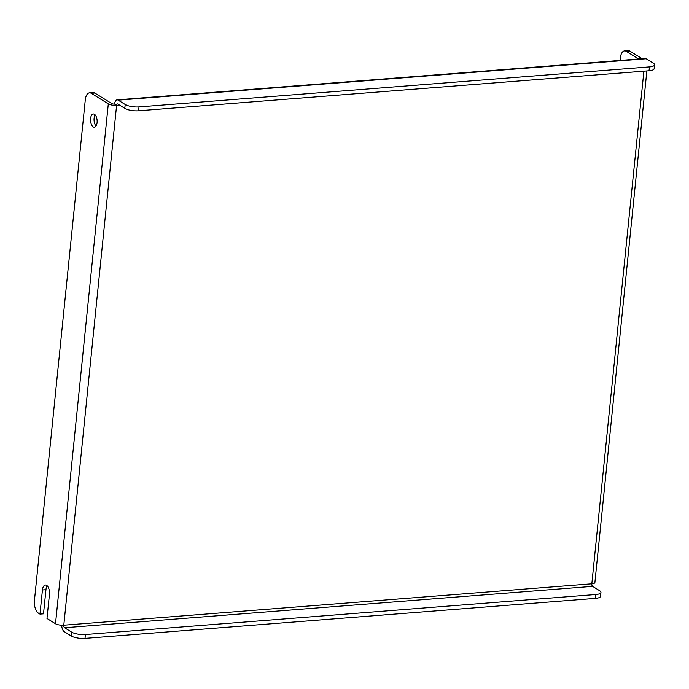 <?xml version="1.0" encoding="UTF-8"?>
<svg xmlns="http://www.w3.org/2000/svg" width="689" height="689" viewBox="0 0 689 689"><rect width="100%" height="100%" fill="white"/><g stroke="black" fill="none" stroke-linecap="round" stroke-linejoin="round"><path stroke-width="1.03" d="M90.586 118.56A6.614 3.29 -94.5 0 0 94.35 127.172A6.614 3.29 -94.5 0 0 97.089 122.599A6.614 3.29 -94.5 0 0 93.316 113.986A6.614 3.29 -94.5 0 0 90.586 118.56M96.029 126.001A6.614 3.29 85.5 0 1 94.1 118.284A6.614 3.29 85.5 0 1 95.16 114.882M89.51 92.843L93.024 92.559A10.171 5.056 85.5 0 1 94.806 93.041L111.833 103.6A2.033 0.603 5.8 0 0 114.589 104.082L116.596 105.331A6.106 1.817 5.8 0 1 108.311 103.875L91.284 93.316A10.171 5.056 -94.5 0 0 89.51 92.843A10.171 5.056 -94.5 0 0 85.29 99.871L34.45 600.42A10.171 5.056 -94.5 0 0 38.481 613.184L39.979 614.114L43.502 613.839L45.956 589.681A7.123 3.54 85.5 0 1 47.214 585.839M139.006 106.916L649.434 66.902A10.171 3.023 5.8 0 0 654.55 64.826A10.171 3.023 5.8 0 0 653.232 63.112L646.222 58.763A6.106 3.032 85.5 0 0 645.154 58.47L117.121 99.862A6.106 3.032 -94.5 0 1 118.189 100.155L125.2 104.495A10.171 3.023 5.8 0 0 139.006 106.916L138.618 110.783A10.171 3.023 -174.2 0 1 124.804 108.362L117.793 104.013A2.033 1.008 -94.5 0 0 117.44 103.918A2.033 1.008 -94.5 0 0 116.596 105.331L63.793 625.199A6.106 1.817 -174.2 0 1 55.508 623.743L46.99 618.464L49.444 594.306A7.123 3.54 -94.5 0 0 45.379 585.039A7.123 3.54 -94.5 0 0 42.434 589.956L39.979 614.114M646.859 70.941L594.891 582.558A6.106 1.817 -174.2 0 1 591.825 583.807L643.896 71.174M629.875 51.098L626.353 51.374A10.171 5.056 -94.5 0 0 624.578 50.9L628.101 50.624A10.171 5.056 85.5 0 1 629.875 51.098L642.148 58.711M626.353 51.374L638.625 58.987M624.578 50.9A10.171 5.056 -94.5 0 0 620.367 57.936L620.109 60.434M117.121 99.862A6.106 3.032 -94.5 0 0 114.589 104.082M138.618 110.783L649.047 70.769L649.434 66.902M654.55 64.826L654.154 68.693A10.171 3.023 -174.2 0 1 649.047 70.769M63.793 625.199A2.033 1.008 -94.5 0 0 64.594 627.748L592.626 586.356A2.033 1.008 85.5 0 1 591.825 583.807L63.793 625.199M61.734 625.224A6.106 3.032 -94.5 0 0 64.206 631.615L71.217 635.964L71.604 632.097L64.594 627.748M592.626 586.356L599.637 590.706A10.171 3.023 5.8 0 1 600.954 592.428A10.171 3.023 5.8 0 1 595.847 594.504L85.419 634.517L85.023 638.376A10.171 3.023 -174.2 0 1 71.217 635.964M600.954 592.428L600.567 596.295A10.171 3.023 -174.2 0 1 595.451 598.371L85.023 638.376M71.604 632.097A10.171 3.023 5.8 0 0 85.419 634.517M116.596 105.331L119.541 105.098M108.311 103.875L55.508 623.743M94.806 93.041L91.284 93.316M118.189 100.155L646.222 58.763M124.804 108.362L125.2 104.495M595.451 598.371L595.847 594.504M45.956 589.681L42.434 589.956"/></g></svg>
